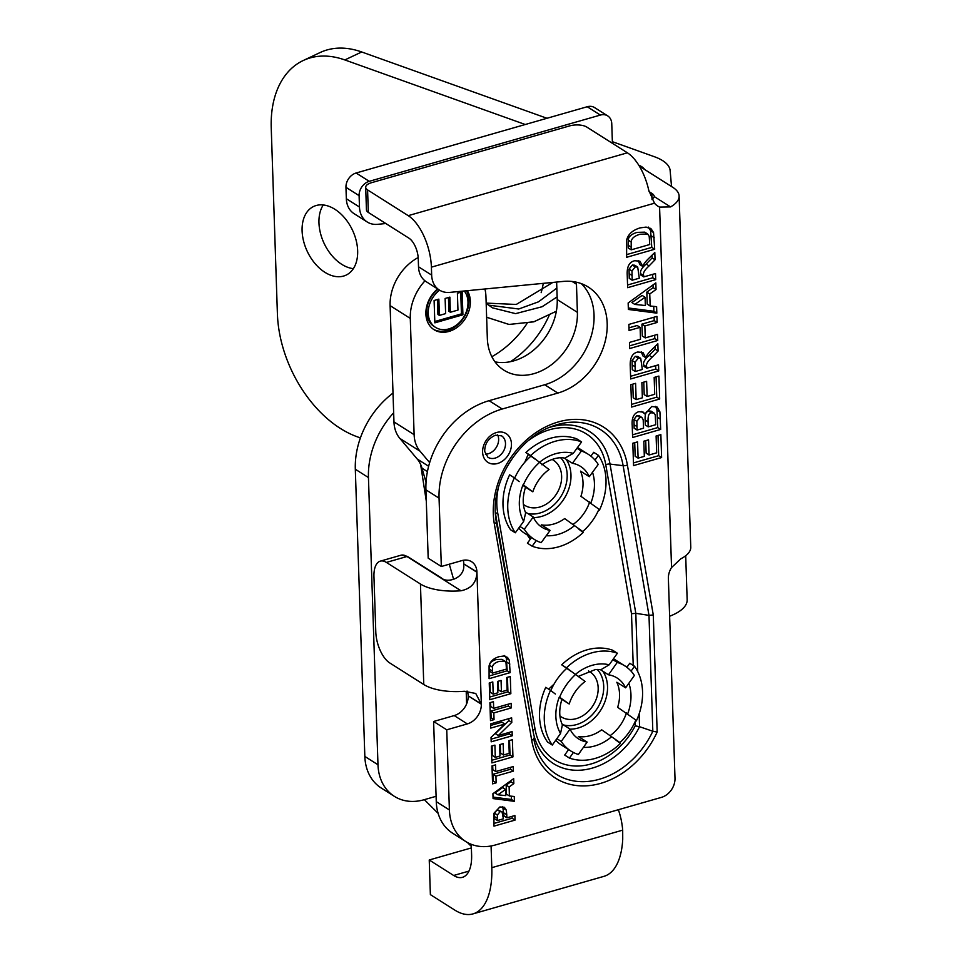 <?xml version="1.0" encoding="UTF-8"?>
<svg xmlns="http://www.w3.org/2000/svg" width="962" height="962" viewBox="0 0 962 962"><rect width="100%" height="100%" fill="white"/><g stroke="black" fill="none" stroke-linecap="round" stroke-linejoin="round"><path stroke-width="1.44" d="M466.185 691.173L466.606 703.931M471.26 844.311L471.608 854.881A35.895 16.955 74 0 1 462.469 877.32A35.895 16.955 74 0 1 453.655 875.48L429.232 859.992L471.38 847.907M618.35 809.715A94.985 73.918 -57.6 0 1 622.691 830.146L491.798 867.676A73.942 34.945 -106 0 1 472.955 913.9A73.942 34.945 -106 0 1 454.81 910.1L430.375 894.624L429.232 859.992M491.798 867.676L491.077 845.971M622.691 830.146L622.727 839.261A73.942 34.945 74 0 1 603.956 876.346L472.955 913.9M424.35 799.65L438.131 813.371M467.448 842.532L471.332 846.392M429.653 462.614L420.021 451.178A34.512 26.864 -57.6 0 1 414.129 434.68L410.281 318.422A44.733 34.812 -57.6 0 1 424.988 280.82M484.956 288.997A44.733 34.812 -57.6 0 1 485.954 296.729L487.325 338.191A53.151 41.366 122.4 0 0 503.908 370.178A53.151 41.366 122.4 0 0 552.428 363.985A53.151 41.366 122.4 0 0 577.392 312.361L576.466 284.223A34.512 26.864 -57.6 0 1 576.454 282.203M467.34 290.692A26.227 20.418 -57.6 0 1 448.905 331.445A26.227 20.418 -57.6 0 1 434.066 329.725A26.227 20.418 -57.6 0 1 437.626 288.937M439.057 498.148L441.33 566.486L428.186 558.164L425.925 489.826L439.057 498.148A77.321 60.173 -57.6 0 1 502.224 409.018L557.828 393.073A60.402 47.006 122.4 0 0 604.557 343.711A60.402 47.006 122.4 0 0 588.347 287.097A60.402 47.006 122.4 0 0 563.095 281.433L449.795 292.388A24.856 19.336 -57.6 0 1 439.406 290.067A24.856 19.336 -57.6 0 1 431.661 275.108L431.397 267.159L654.473 203.21L648.761 190.344A41.342 19.529 -106 0 0 627.392 152.814L586.76 127.056A12.422 5.135 178.1 0 0 569.636 125.902L371.512 182.696A12.422 5.135 178.1 0 0 365.692 187.289L366.438 209.824A12.422 5.135 -1.9 0 0 368.326 212.434L367.58 189.899A12.422 5.135 178.1 0 1 365.692 187.289M453.655 579.545L449.302 564.201M426.034 482.347L422.017 468.193L427.417 471.62M428.631 466.257L417.243 459.042A34.512 26.864 -57.6 0 1 422.017 468.193M417.243 459.042L399.843 438.395L420.021 451.178M414.129 434.68L393.963 421.897A34.512 26.864 122.4 0 0 399.843 438.395M393.963 421.897L390.103 305.639L410.281 318.422M418.181 257.539A44.733 34.812 122.4 0 0 390.103 305.639M577.392 312.361L557.226 299.579A53.151 41.366 -57.6 0 1 495.033 361.868M557.226 299.579L556.637 282.058M462.914 314.802L434.848 322.847L434.102 300.493L438.852 299.134L439.393 315.404L445.622 313.612L445.117 298.473L449.867 297.114L450.372 312.253L457.96 310.077L457.407 293.23L462.157 291.871L462.914 314.802L461.447 313.877L460.738 292.28M450.372 312.253L448.905 311.327L448.448 297.523M439.393 315.404L437.926 314.478L437.433 299.543M434.8 321.512L461.447 313.877M439.622 290.199A23.473 18.266 122.4 0 0 435.545 327.393L434.078 326.467A23.473 18.266 -57.6 0 1 438.155 289.261M435.545 327.393A23.473 18.266 122.4 0 0 448.821 328.932A23.473 18.266 122.4 0 0 465.969 312.626A23.473 18.266 122.4 0 0 464.273 290.993M466.45 290.777A26.227 20.418 -57.6 0 1 447.438 330.507A26.227 20.418 -57.6 0 1 433.345 329.244M635.678 720.466L636.339 720.959A57.985 45.13 122.4 0 0 634.523 666.257L629.761 663.239L626.875 667.315M636.339 720.959L635.654 720.526M597.222 669.42A33.273 25.89 -57.6 0 1 601.262 700.408A33.273 25.89 -57.6 0 1 576.527 724.59A33.273 25.89 -57.6 0 1 563.491 724.927M570.069 729.172A36.039 28.042 122.4 0 0 578.078 728.03A36.039 28.042 122.4 0 0 603.98 704.04A36.039 28.042 122.4 0 0 602.861 671.236M588.491 670.971A26.732 20.803 -57.6 0 1 589.826 671.741A26.732 20.803 -57.6 0 1 597.005 696.789A26.732 20.803 -57.6 0 1 576.334 718.626A26.732 20.803 -57.6 0 1 561.219 716.882A26.732 20.803 -57.6 0 1 559.944 715.993M555.711 740.259A50.397 39.214 -57.6 0 0 555.868 740.427A50.397 39.214 -57.6 0 0 561.688 745.201L570.839 751.009A50.397 39.214 -57.6 0 0 578.378 754.461L587.145 742.087L578.366 736.519A36.039 28.042 -57.6 0 0 590.115 735.653A36.039 28.042 -57.6 0 0 601.695 729.821L619.901 742.556L601.695 729.821M587.145 742.087A36.039 28.042 -57.6 0 1 578.523 738.876A36.039 28.042 -57.6 0 1 570.021 729.064L561.255 741.437L556.854 738.648L560.521 733.477L562.397 724.843C559.042 717.736 558.874 709.198 561.928 699.242M562.012 723.989L570.021 729.064M560.401 698.424C562.71 699.831 562.349 699.374 559.319 697.041L569.191 703.992L561.892 699.374M569.191 703.992A36.039 28.042 -57.6 0 1 585.136 681.481L566.462 667.832A57.985 45.13 -57.6 0 1 617.388 653.234L612.854 659.631L617.243 662.421A50.397 39.214 -57.6 0 1 624.795 665.872A50.397 39.214 -57.6 0 1 634.379 675.444L625.613 687.818A36.039 28.042 -57.6 0 0 617.111 678.006A36.039 28.042 -57.6 0 0 608.477 674.795L600.264 669.588M619.901 742.556A50.397 39.214 -57.6 0 0 635.858 720.045L617.652 707.311A36.039 28.042 -57.6 0 0 616.822 682.25L625.613 687.818M626.442 712.89A36.039 28.042 -57.6 0 1 610.485 735.389M573.424 752.476L569.444 758.08A57.985 45.13 122.4 0 0 620.382 743.47L615.512 739.766M555.375 694.047L550.505 690.343A57.985 45.13 122.4 0 0 552.32 745.057L556.854 738.648M612.854 659.631L609.187 664.814L600.949 669.684L595.562 669.48L578.39 676.358M634.523 666.257L631.06 671.139M552.32 745.057L547.558 742.039A57.985 45.13 -57.6 0 1 545.743 687.325L550.505 690.343M571.332 671.536L561.7 664.814A57.985 45.13 -57.6 0 1 612.638 650.216L617.388 653.234M566.462 667.832L561.7 664.814M569.444 758.08L564.694 755.062L568.578 749.566M550.805 690.584A50.397 39.214 -57.6 0 1 554.004 684.186A50.397 39.214 -57.6 0 1 566.57 668.518M570.839 751.009A50.397 39.214 -57.6 0 1 561.255 741.437M559.776 696.837A50.397 39.214 -57.6 0 1 575.721 674.326M613.443 658.802A50.397 39.214 -57.6 0 1 615.644 660.076L624.795 665.872M617.243 662.421L608.477 674.795M631.505 613.744L635.81 613.323L610.028 464.081A4.317 2.056 -9.8 0 0 605.771 464.742L631.505 613.744L633.212 665.427M560.69 457.816A33.273 25.89 -57.6 0 1 564.622 489.081A33.273 25.89 -57.6 0 1 539.502 513.131A33.273 25.89 -57.6 0 1 527.813 513.54M533.537 517.58A36.039 28.042 122.4 0 0 541.005 516.582A36.039 28.042 122.4 0 0 567.436 492.436A36.039 28.042 122.4 0 0 566.041 459.223M551.947 459.379A26.732 20.803 -57.6 0 1 553.294 460.137A26.732 20.803 -57.6 0 1 560.401 485.413A26.732 20.803 -57.6 0 1 539.393 507.142A26.732 20.803 -57.6 0 1 524.675 505.29A26.732 20.803 -57.6 0 1 523.412 504.401M518.698 528.15A50.397 39.214 -57.6 0 0 525.144 533.609L534.295 539.405A50.397 39.214 -57.6 0 0 541.185 542.652L550.108 530.411L541.329 524.843A36.039 28.042 -57.6 0 0 553.042 524.218A36.039 28.042 -57.6 0 0 564.67 518.59L582.719 531.529L564.67 518.59M550.108 530.411A36.039 28.042 -57.6 0 1 541.979 527.284A36.039 28.042 -57.6 0 1 533.261 516.991L524.326 529.244L519.937 526.454L523.677 521.332L525.661 512.818C522.414 505.579 522.39 496.993 525.601 487.037M525.288 511.928L533.261 516.991M524.049 486.243C526.358 487.638 526.034 487.145 523.063 484.74L532.84 491.81L525.553 487.193M532.84 491.81A36.039 28.042 -57.6 0 1 549.086 469.54L530.639 455.555A57.985 45.13 -57.6 0 1 581.601 441.919L576.972 448.244L581.373 451.034A50.397 39.214 -57.6 0 1 588.251 454.28A50.397 39.214 -57.6 0 1 598.22 464.454L589.285 476.695A36.039 28.042 -57.6 0 0 580.567 466.414A36.039 28.042 -57.6 0 0 572.438 463.287L564.201 458.056M582.719 531.529A50.397 39.214 -57.6 0 0 598.977 509.247L580.928 496.308A36.039 28.042 -57.6 0 0 580.495 471.127L589.285 476.695M589.706 501.875A36.039 28.042 -57.6 0 1 573.46 524.158M536.279 540.56L532.166 546.212A57.985 45.13 122.4 0 0 583.128 532.563L578.33 528.739M519.179 481.649L514.393 477.837A57.985 45.13 122.4 0 0 515.319 532.792L519.937 526.454M576.972 448.244L573.244 453.379L564.838 458.165C563.6 457.948 555.808 455.579 541.834 464.778M598.737 509.776L599.374 510.281A57.985 45.13 122.4 0 0 598.448 455.327L594.985 460.064M598.448 455.327L593.686 452.308L590.884 456.156M599.374 510.281L598.701 509.86M515.319 532.792L510.557 529.773A57.985 45.13 -57.6 0 1 509.632 474.819L514.393 477.837M535.425 459.379L525.877 452.537A57.985 45.13 -57.6 0 1 576.839 438.9L581.601 441.919M530.639 455.555L525.877 452.537M532.166 546.212L527.404 543.193L530.218 539.333L527.26 534.956M531.469 537.614L530.218 539.333M514.67 478.066A50.397 39.214 -57.6 0 1 524.735 462.325A50.397 39.214 -57.6 0 1 530.675 456.361M534.295 539.405A50.397 39.214 -57.6 0 1 524.326 529.244M523.581 484.439A50.397 39.214 -57.6 0 1 539.826 462.157M577.501 447.534A50.397 39.214 -57.6 0 1 579.1 448.484L588.251 454.28M581.373 451.034L572.438 463.287M328.727 206.241A37.963 24.976 -115.3 0 0 313.66 206.457A37.963 24.976 -115.3 0 0 303.595 241.161A37.963 24.976 -115.3 0 0 331.024 275.336A37.963 24.976 -115.3 0 0 346.092 275.12A37.963 24.976 -115.3 0 0 356.156 240.416A37.963 24.976 -115.3 0 0 328.727 206.241M353.343 268.651A37.963 24.976 64.7 0 1 324.158 243.482A37.963 24.976 64.7 0 1 323.268 204.954M525.252 124.507L344.829 59.933A104.93 69.023 -115.3 0 0 303.198 60.534A104.93 69.023 -115.3 0 0 271.236 127.934L277.405 313.877A104.93 69.023 -115.3 0 0 357.335 436.82L360.401 437.926M303.198 60.534L320.069 52.561A104.93 69.023 64.7 0 1 361.7 51.972L546.981 118.278M671.524 186.532L670.141 170.563A49.543 20.491 -1.9 0 0 654.388 156.722L612.361 141.679M687.133 599.35A49.543 20.491 178.1 0 1 687.157 599.807A49.543 20.491 178.1 0 1 669.624 616.221M638.756 165.175A24.771 10.245 178.1 0 1 644.672 169.516M436.087 796.295L424.014 799.759A52.465 40.825 -57.6 0 1 394.336 796.332L381.205 787.998A52.465 40.825 -57.6 0 1 364.838 756.433L355.315 469.24A77.321 60.173 -57.6 0 1 393.001 393.085M491.847 356.698A86.291 67.16 122.4 0 0 527.056 323.448M541.173 292.664A86.291 67.16 122.4 0 0 543.289 283.357M385.834 223.533L377.609 224.326A24.856 19.336 -57.6 0 1 367.219 221.994L354.088 213.672A24.856 19.336 -57.6 0 1 346.332 198.713L345.959 187.325A12.422 9.668 -57.6 0 1 356.108 173.004L587.241 106.734A12.975 10.101 -57.6 0 1 594.576 107.588L607.719 115.909A12.975 10.101 -57.6 0 1 611.76 123.725L612.421 143.326M367.219 221.994A24.856 19.336 -57.6 0 1 359.475 207.034L359.103 195.647A12.422 9.668 -57.6 0 1 369.252 181.325L600.384 115.067A12.975 10.101 -57.6 0 1 607.719 115.909M394.336 796.332A52.465 40.825 -57.6 0 1 377.982 764.754L368.446 477.561A77.321 60.173 -57.6 0 1 393.662 412.806M510.497 361.676A86.291 67.16 122.4 0 0 549.086 315.548M651.839 193.374L652.044 199.627L654.352 196.645A16.57 6.854 -1.9 0 0 651.839 193.374L649.061 191.606M671.548 567.532L680.892 558.766A41.342 17.1 -1.9 0 0 690.764 547.162L679.112 196.02A41.342 17.1 178.1 0 1 670.562 206.914L659.583 207.095L671.548 567.532A16.57 12.891 122.4 0 0 668.374 578.511L674.999 778.258A16.57 12.891 -57.6 0 1 661.459 797.366L495.43 844.961A52.465 40.825 -57.6 0 1 465.764 841.534A52.465 40.825 -57.6 0 1 449.398 809.956L436.267 801.635A52.465 40.825 122.4 0 0 452.621 833.2L465.764 841.534M654.473 203.21A24.856 19.336 122.4 0 0 657.888 206.169A24.856 19.336 122.4 0 0 659.583 207.095M461.002 590.764A41.342 17.1 178.1 0 1 420.442 584.006L386.387 562.421L406.974 556.517L461.002 590.764C471.284 588.648 476.599 582.479 476.936 572.258L476.936 572.005A17.124 13.324 122.4 0 0 471.596 561.712A17.124 13.324 122.4 0 0 461.916 560.593L441.33 566.486M481.313 704.172L468.181 695.851A17.124 13.324 -57.6 0 1 454.196 715.584L467.328 723.905A17.124 13.324 122.4 0 0 481.313 704.172L475.757 693.482L464.333 691.269A41.342 17.1 -1.9 0 1 423.773 684.511L389.718 662.926A24.856 11.736 74 0 1 375.793 631.962L373.953 576.683A24.856 11.736 74 0 1 380.291 561.147A24.856 11.736 74 0 1 386.387 562.421M467.328 723.905L446.741 729.809L449.398 809.956M510.281 676.49L510.846 693.686L489.79 699.723L489.237 682.96L492.797 681.938L493.205 694.143L497.871 692.796L497.498 681.445L501.058 680.423L501.442 691.774L507.13 690.151L506.721 677.513L510.281 676.49M512.109 731.565L512.241 735.786L491.185 741.822L491.041 737.385L504.858 724.049L490.74 728.102L490.596 723.881L511.652 717.844L511.796 722.402L498.292 735.521L512.109 731.565M513.263 766.546L513.419 771.115L495.923 776.13L496.151 782.84L492.58 783.862L491.991 765.896L495.55 764.874L495.779 771.56L513.263 766.546M514.886 815.535L515.043 820.105L493.987 826.142L493.891 813.287L499.891 806.95L504.413 807.322L506.385 810.196L506.95 817.808L514.886 815.535M492.917 793.71L513.672 778.643L513.828 783.609L509.114 786.952L509.415 795.983L514.261 796.488L514.417 801.334L493.073 798.58L492.917 793.71M512.373 739.694L512.95 756.902L491.895 762.926L491.329 746.163L494.901 745.141L495.298 757.347L499.975 756L499.591 744.648L503.162 743.626L503.535 754.978L509.235 753.354L508.814 740.716L512.373 739.694M511.171 703.342L511.315 707.912L493.831 712.926L494.047 719.636L490.488 720.658L489.898 702.693L493.458 701.671L493.674 708.357L511.171 703.342M510.149 672.642L489.093 678.679L489.081 665.896C490.103 661.471 493.482 658.381 499.206 656.625L503.703 656.036L507.503 657.395L509.283 660.124L510.149 672.642L507.227 670.791L506.349 658.273L504.581 655.543M655.507 273.533L655.711 279.629L627.645 287.674L627.212 274.855C626.815 266.642 629.316 261.941 634.692 260.738L639.91 261.183L642.772 266.45C643.53 264.105 645.767 261.195 649.458 257.732L654.809 252.489L655.05 259.776L649.085 265.921C644.432 270.106 642.652 273.352 643.746 275.661L643.782 276.9L655.507 273.533M657.527 334.391L657.731 340.488L629.665 348.533L629.461 342.436L640.5 339.273L640.103 327.345L629.064 330.507L628.859 324.422L656.938 316.378L657.13 322.462L644.853 325.986L645.249 337.915L657.527 334.391M658.91 376.082L659.679 399.014L631.601 407.058L630.856 384.704L635.605 383.345L636.147 399.615L642.375 397.823L641.87 382.684L646.62 381.325L647.125 396.464L654.725 394.288L654.16 377.441L658.91 376.082M660.858 434.608L661.615 457.551L633.549 465.596L632.804 443.229L637.553 441.871L638.095 458.14L644.324 456.361L643.818 441.209L648.568 439.85L649.073 455.002L656.661 452.825L656.108 435.978L660.858 434.608M660.678 429.437L632.611 437.494L632.214 425.42C631.577 417.893 633.802 413.299 638.876 411.652L643.325 412.169L645.093 414.141L651.695 406.505L657.226 407.106L659.908 411.868L660.678 429.437L657.755 427.585L656.974 410.016L655.579 406.409M658.537 364.814L658.742 370.911L630.675 378.956L630.242 366.137C629.845 357.924 632.335 353.222 637.722 352.02L642.929 352.465L645.803 357.732C646.56 355.387 648.797 352.477 652.489 349.014L657.84 343.771L658.08 351.058L652.104 357.203C647.462 361.375 645.682 364.634 646.777 366.943L646.813 368.181L658.537 364.814M628.15 302.982L655.819 282.888L656.036 289.514L649.747 293.963L650.156 306L656.613 306.674L656.83 313.131L628.366 309.463L628.15 302.982M654.701 249.242L626.635 257.299L626.611 240.247C627.982 234.343 632.479 230.219 640.103 227.886L646.103 227.092L651.178 228.92L653.547 232.551L654.701 249.242L651.779 247.39L650.613 230.7L648.256 227.056M650.565 228.487L649.915 228.114M639.357 166.137L672.823 187.362A41.342 17.1 178.1 0 1 679.112 196.02M436.267 801.635L433.609 721.488L446.741 729.809M454.196 715.584L433.609 721.488M468.181 695.851L481.313 703.919L476.936 572.258L463.804 563.936A17.124 13.324 -57.6 0 1 463.78 565.488C464.586 578.102 447.402 583.706 441.426 577.982L407.371 556.397L401.358 555.11M467.364 691.185L468.049 694.083A17.124 13.324 -57.6 0 1 468.169 695.598M463.804 563.936L476.936 572.005M463.299 560.257A17.124 13.324 -57.6 0 1 463.792 563.684M502.224 409.018L489.093 400.685A77.321 60.173 122.4 0 0 425.925 489.826M489.093 400.685L544.696 384.752A60.402 47.006 122.4 0 0 589.898 340.067A60.402 47.006 122.4 0 0 581.325 283.634M431.661 275.108L418.518 266.787A24.856 19.336 122.4 0 0 426.274 281.734L439.406 290.067M418.518 266.787L418.254 258.838A16.57 7.828 -106 0 0 408.97 238.191L368.326 212.434M485.389 454.16A12.698 9.885 122.4 0 0 496.224 447.498A12.698 9.885 122.4 0 0 497.631 434.848M510.846 693.686L507.924 691.834L507.443 677.308M501.442 691.774L498.508 689.922L498.22 681.24M493.205 694.143L490.271 692.279L489.959 682.755M489.706 697.053L507.924 691.834M512.241 735.786L509.319 733.922L509.259 732.371M498.292 735.521L495.358 733.669L508.874 720.55L508.814 718.65M511.796 722.402L508.874 720.55M490.644 725.432L501.923 722.197L504.858 724.049M491.101 739.153L509.319 733.922M513.419 771.115L510.485 769.263L510.425 767.363M495.779 771.56L492.845 769.708L492.712 765.692M492.496 781.18L493.217 780.976L493.001 774.278L510.485 769.263M496.151 782.84L493.217 780.976M495.923 776.13L493.001 774.278M497.402 820.55L503.391 818.83L502.044 811.832L500.12 811.639L497.366 815.018L497.402 820.55L494.468 818.686L494.432 813.167L497.186 809.788L502.044 811.832M515.043 820.105L512.109 818.241L512.049 816.341M506.95 817.808L504.016 815.956L502.717 806.685M506.385 810.196L503.463 808.333M493.903 823.46L512.109 818.241M497.907 794.792L505.808 795.622L505.603 789.429L502.669 787.577L494.973 792.928L497.907 794.792L505.603 789.429M493.025 797.089L511.495 799.47L511.387 796.187M514.417 801.334L511.495 799.47M509.415 795.983L506.481 794.119L506.18 785.088L510.906 781.757L510.87 780.675M509.114 786.952L506.18 785.088M513.828 783.609L510.906 781.757M512.95 756.902L510.016 755.038L509.535 740.512M503.535 754.978L500.601 753.126L500.312 744.444M495.298 757.347L492.376 755.483L492.063 745.959M491.798 760.257L510.016 755.038M511.315 707.912L508.393 706.06L508.333 704.16M493.674 708.357L490.752 706.505L490.62 702.488M490.404 717.977L491.125 717.772L490.897 711.074L508.393 706.06M494.047 719.636L491.125 717.772M493.831 712.926L490.897 711.074M506.433 669.095L506.024 662.974L504.882 661.207L499.146 661.399C494.829 662.686 492.628 664.622 492.52 667.207L489.598 665.355L489.514 669.191L489.574 671.236L492.508 673.099L506.433 669.095M504.882 661.207L501.948 659.355L496.224 659.535C491.907 660.834 489.694 662.77 489.598 665.355M492.52 667.207L492.508 673.099M489.009 676.009L507.227 670.791M637.698 267.087L634.776 265.223L632.335 265.055L629.04 269.132L629.256 278.367L632.19 280.219L639.309 278.186L637.698 267.087L635.269 266.907L631.974 270.983L629.04 269.132M631.974 270.983L632.19 280.219M655.711 279.629L652.789 277.777L652.669 274.35M643.782 276.9L640.86 275.048L640.812 273.797C639.73 271.488 641.51 268.242 646.151 264.057L652.128 257.912L652.032 255.207M655.05 259.776L652.128 257.912M642.772 266.45L639.838 264.598L638.251 260.51M627.549 285.005L652.789 277.777M657.731 340.488L654.797 338.624L654.689 335.209M645.249 337.915L642.315 336.051L641.919 324.134L654.208 320.611L654.088 317.183M644.853 325.986L641.919 324.134M657.13 322.462L654.208 320.611M628.98 327.838L637.169 325.493L640.103 327.345M629.569 345.863L654.797 338.624M659.679 399.014L656.745 397.162L656.072 376.9M647.125 396.464L644.191 394.612L643.782 382.13M636.147 399.615L633.224 397.751L632.768 384.151M631.517 404.389L656.745 397.162M661.615 457.551L658.681 455.687L658.02 435.425M649.073 455.002L646.139 453.138L645.73 440.668M638.095 458.14L635.16 456.289L634.716 442.688M633.453 462.926L658.681 455.687M643.554 428.198L643.193 419.793L641.943 417.52L639.874 417.364L636.868 421.332L633.946 419.468L634.138 428.21L637.072 430.062L643.554 428.198M641.943 417.52L639.008 415.668L636.94 415.5L633.946 419.468M636.868 421.332L637.072 430.062M648.22 426.863L655.735 424.711L655.23 414.923L654.004 413.011L651.623 412.854C649.013 412.674 647.823 415.704 648.051 421.921L648.22 426.863L645.298 425.012L645.129 420.069C644.901 413.84 646.091 410.822 648.689 411.002L651.07 411.147L654.004 413.011M632.527 434.824L657.755 427.585M645.093 414.141L641.678 411.508M640.728 358.369L637.794 356.505L635.365 356.337L632.07 360.413L632.287 369.648L635.221 371.5L642.339 369.468L640.728 358.369L638.299 358.189L634.992 362.265L632.07 360.413M634.992 362.265L635.221 371.5M658.742 370.911L655.807 369.047L655.699 365.632M646.813 368.181L643.891 366.33L643.843 365.079C642.76 362.77 644.54 359.523 649.182 355.339L655.158 349.194L655.062 346.488M658.08 351.058L655.158 349.194M645.803 357.732L642.869 355.88L641.281 351.791M630.579 376.286L655.807 369.047M634.812 304.413L645.346 305.519L645.069 297.27L642.135 295.418L631.878 302.561L634.812 304.413L645.069 297.27M628.318 307.972L653.895 311.279L653.739 306.373M656.83 313.131L653.895 311.279M650.156 306L647.222 304.148L646.825 292.099L653.114 287.65L653.018 284.92M649.747 293.963L646.825 292.099M656.036 289.514L653.114 287.65M649.759 244.516L649.206 236.351L647.679 233.994L640.043 234.247C634.283 235.967 631.337 238.552 631.204 241.991L628.27 240.139L628.162 245.25L628.258 247.992L631.18 249.843L649.759 244.516M647.679 233.994L644.744 232.143L637.109 232.383C631.361 234.115 628.414 236.7 628.27 240.139M631.204 241.991L631.18 249.843M626.551 254.629L651.779 247.39M524.735 462.325L527.885 455.122L528.799 454.87M624.999 666.005L627.272 666.75M548.629 689.165L554.004 684.186M653.282 614.946L627.392 465.019A4.317 2.056 170.2 0 1 623.135 465.68L648.989 615.367L652.825 731.252L657.166 732.046L653.282 614.946L648.989 615.367L635.81 613.323L637.734 671.62M627.392 465.019A79.738 62.049 122.4 0 0 548.929 425.36A79.738 62.049 122.4 0 0 494.324 523.881L531.697 740.259A4.317 2.056 170.2 0 0 533.669 738.155A75.998 59.151 -57.6 0 0 585.942 781.589A75.998 59.151 -57.6 0 0 652.825 731.252L639.562 726.707L639.141 713.876M635.088 721.801L635.221 725.841L639.562 726.707A68.53 53.331 122.4 0 1 579.292 770.249A68.53 53.331 122.4 0 1 533.032 731.048L496.296 521.777A75.998 59.151 -57.6 0 1 495.55 515.921C491.582 480.735 518.891 437.65 552.392 426.226A75.998 59.151 -57.6 0 1 623.135 465.68L610.028 464.081A68.53 53.331 122.4 0 0 549.254 427.477M627.392 152.814L408.225 215.656A41.342 19.529 74 0 1 431.397 267.159M408.225 215.656L367.58 189.899M453.655 875.48L468.963 871.091M572.137 281.481L576.466 284.223M583.417 747.354A44.324 34.488 122.4 0 0 611.567 736.772M559.319 697.041A44.324 34.488 122.4 0 0 560.521 733.477M609.187 664.814A44.324 34.488 122.4 0 0 575.613 674.254M627.693 713.828A44.324 34.488 122.4 0 0 628.835 683.273M546.236 535.714A44.324 34.488 122.4 0 0 574.458 525.661M523.063 484.74A44.324 34.488 122.4 0 0 523.677 521.332M573.244 453.379A44.324 34.488 122.4 0 0 539.742 462.109M590.921 502.837A44.324 34.488 122.4 0 0 592.508 472.294M361.7 51.972L344.829 59.933M359.475 207.034L346.332 198.713M359.103 195.647L345.959 187.325M369.252 181.325L356.108 173.004M600.384 115.067L587.241 106.734M377.982 764.754L364.838 756.433M368.446 477.561L355.315 469.24M531.697 740.259A79.738 62.049 122.4 0 0 586.988 785.798A79.738 62.049 122.4 0 0 657.166 732.046M496.524 432.515A17.015 13.24 122.4 0 0 484.8 459.319A17.015 13.24 122.4 0 0 509.776 452.164A17.015 13.24 122.4 0 0 496.524 432.515M501.539 435.822A12.698 9.885 -57.6 0 1 503.09 451.839A12.698 9.885 -57.6 0 1 487.95 457.287L484.716 451.527C484.632 443.855 488.191 438.419 495.418 435.221L501.539 435.822M500.12 811.639L497.186 809.788M497.366 815.018L494.432 813.167M497.33 818.337L494.396 816.485M506.854 814.826L503.92 812.974M492.436 671.043L489.514 669.191M509.86 664.045L506.938 662.193M509.283 660.124L506.349 658.273M635.269 266.907L632.335 265.055M632.034 275.469L629.1 273.605M643.746 275.661L640.812 273.797M649.085 265.921L646.151 264.057M639.874 417.364L636.94 415.5M636.952 426.575L634.03 424.711M651.623 412.854L648.689 411.002M648.051 421.921L645.129 420.069M660.341 419.167L657.419 417.316M659.908 411.868L656.974 410.016M638.299 358.189L635.365 356.337M635.064 366.75L632.13 364.887M646.777 366.943L643.843 365.079M652.104 357.203L649.182 355.339M631.096 247.114L628.162 245.25M654.328 237.782L651.394 235.918M653.547 232.551L650.613 230.7M494.324 523.881A4.317 2.056 -9.8 0 0 496.296 521.777L495.67 514.67L533.032 731.048A4.317 2.056 -9.8 0 1 535.016 728.943L497.643 512.566A64.791 50.421 -57.6 0 1 498.316 487.962M495.346 512.542A68.53 53.331 122.4 0 0 495.67 514.67A4.317 2.056 170.2 0 1 497.643 512.566M528.294 440.656A64.791 50.421 -57.6 0 1 605.771 464.742M635.221 725.841A64.791 50.421 -57.6 0 1 578.27 766.029A64.791 50.421 -57.6 0 1 535.016 728.943M420.442 584.006L423.773 684.511M407.371 556.397A17.124 13.324 122.4 0 1 406.974 556.517A24.856 11.736 -106 0 0 400.877 555.242L380.291 561.147M670.562 206.914L654.352 196.645M544.696 384.752L557.828 393.073M486.171 303.319L492.4 307.828L515.584 313.636L542.063 306.746L557.13 296.897M486.64 317.256L509.102 324.459L534.03 321.741L556.349 311.231L533.73 321.837L508.958 324.447L486.64 317.256M552.837 282.431L516.245 304.461L486.171 303.102M556.842 288.083L538.492 301.827L518.734 309.006L488.359 305.11M426.298 501.142L420.598 464.345M687.157 599.807L685.702 555.747"/></g></svg>
